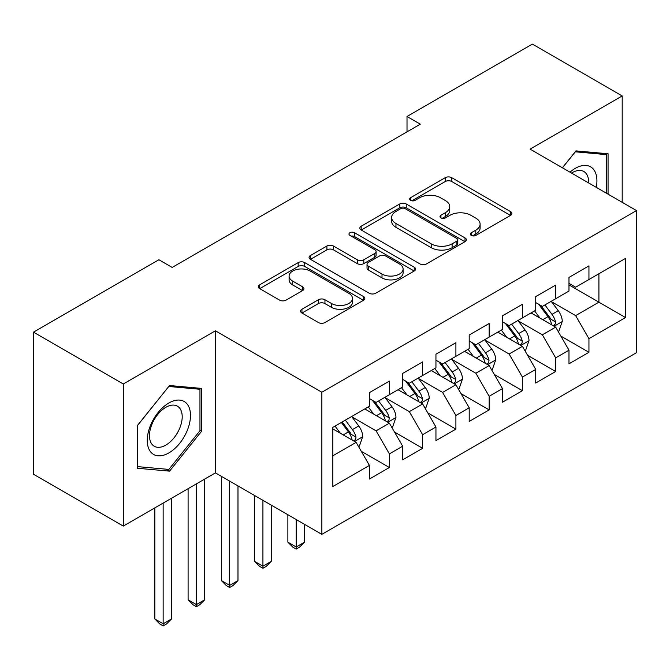 <?xml version="1.0" encoding="UTF-8"?>
<svg xmlns="http://www.w3.org/2000/svg" width="670" height="670" viewBox="0 0 670 670"><rect width="100%" height="100%" fill="white"/><g stroke="black" fill="none" stroke-linecap="round" stroke-linejoin="round"><path stroke-width="1" d="M471.295 235.413A3.233 1.868 0 0 0 475.859 235.413L510.548 215.388A4.615 2.663 0 0 0 511.905 213.504A4.615 2.663 0 0 0 510.548 211.62L451.789 177.692A4.615 2.663 0 0 0 445.257 177.692L410.568 197.717A3.233 1.868 0 0 0 409.621 199.032A3.233 1.868 0 0 0 410.568 200.355A3.233 1.868 0 0 0 415.14 200.355L419.629 197.759A14.774 8.526 0 0 1 440.525 197.759L445.416 200.59A14.774 8.526 0 0 1 449.746 206.62A14.774 8.526 0 0 1 445.416 212.65L440.927 215.246A3.233 1.868 0 0 0 439.981 216.561A3.233 1.868 0 0 0 440.927 217.884A3.233 1.868 0 0 0 445.5 217.884L449.989 215.288A14.774 8.526 0 0 1 470.884 215.288L475.784 218.119A14.774 8.526 0 0 1 480.105 224.148A14.774 8.526 0 0 1 475.784 230.178L471.295 232.775A3.233 1.868 0 0 0 470.348 234.09A3.233 1.868 0 0 0 471.295 235.413L471.295 232.775M301.935 309.247A4.615 2.663 0 0 0 300.587 311.131A4.615 2.663 0 0 0 301.935 313.024L318.426 322.538A4.615 2.663 0 0 0 324.95 322.538L363.475 300.294A4.615 2.663 0 0 0 364.832 298.41A4.615 2.663 0 0 0 363.475 296.525L304.716 262.598A4.615 2.663 0 0 0 298.184 262.598L259.659 284.842A4.615 2.663 0 0 0 258.31 286.727A4.615 2.663 0 0 0 259.659 288.611L279.574 300.11A4.615 2.663 0 0 0 286.107 300.11L302.589 290.587A4.615 2.663 0 0 0 303.946 288.703A4.615 2.663 0 0 0 302.589 286.819L292.715 281.115A12.353 7.127 0 0 1 289.097 276.074A12.353 7.127 0 0 1 296.718 269.491A12.353 7.127 0 0 1 310.185 271.032L348.869 293.368A12.353 7.127 0 0 1 352.487 298.41A12.353 7.127 0 0 1 344.857 305.001A12.353 7.127 0 0 1 331.399 303.451L324.95 299.733A4.615 2.663 0 0 0 318.426 299.733L301.935 309.247L301.935 313.024M123.305 383.985L123.305 526.084L215.43 472.894L215.43 330.796L123.305 383.985L33.5 332.136L158.891 259.742L172.19 267.422L420.308 124.176L407.008 116.496L407.008 131.856M215.43 330.796L321.86 392.243L636.5 210.581L636.5 352.688L321.86 534.342L321.86 392.243M622.196 202.332L622.196 95.944L530.07 149.134L636.5 210.581M622.196 95.944L532.399 44.103L407.008 116.496M419.956 263.921A4.615 2.663 0 0 0 426.489 263.921L465.005 241.677A4.615 2.663 0 0 0 466.362 239.793A4.615 2.663 0 0 0 465.005 237.909L406.246 203.982A4.615 2.663 0 0 0 399.714 203.982L361.189 226.226A4.615 2.663 0 0 0 359.84 228.11A4.615 2.663 0 0 0 361.189 229.994L419.956 263.921M351.222 236.108A3.233 1.868 0 0 1 354.497 236.569L354.497 232.725L414.244 267.221A4.615 2.663 0 0 1 415.593 269.106A4.615 2.663 0 0 1 414.244 270.99L375.719 293.226A4.615 2.663 0 0 1 369.187 293.226L310.428 259.298L310.428 255.53A4.615 2.663 0 0 0 309.071 257.414A4.615 2.663 0 0 0 310.428 259.298M310.428 255.53L326.91 246.016A4.615 2.663 0 0 1 333.442 246.016L357.278 259.776A4.615 2.663 0 0 0 363.802 259.776L374.739 253.461A4.615 2.663 0 0 0 376.096 251.577A4.615 2.663 0 0 0 374.739 249.692L349.924 235.363A3.233 1.868 0 0 1 348.978 234.048A3.233 1.868 0 0 1 350.979 232.322A3.233 1.868 0 0 1 354.497 232.725M568.981 284.901L598.913 302.178L598.913 273.762L625.52 258.402L588.938 279.524L588.938 265.889L568.981 277.413L568.981 291.04L555.681 298.728L555.681 285.093L535.724 296.609L535.724 310.243L522.416 317.923L522.416 304.289L502.467 315.813L502.467 329.447L489.159 337.127L489.159 323.493L469.201 335.017L469.201 348.651L455.901 356.331L455.901 342.697L435.944 354.221L435.944 367.855L422.636 375.535L422.636 361.901L402.687 373.425L402.687 387.059L389.379 394.739L389.379 381.104L369.421 392.62L369.421 406.255L332.839 427.376L332.839 486.52L369.421 465.399L356.122 442.359L332.839 428.917M625.52 258.402L625.52 317.547L588.938 338.668L575.631 315.62L551.519 301.701M560.832 336.072L588.938 352.303L588.938 338.668M588.938 352.303L568.981 363.818L568.981 350.184L555.681 357.872L542.373 334.824L518.262 320.905M527.575 355.276L555.681 371.507L555.681 357.872M555.681 371.507L535.724 383.022L535.724 369.388L522.416 377.068L509.116 354.028L485.005 340.109M494.318 374.48L522.416 390.702L522.416 377.068M522.416 390.702L502.467 402.226L502.467 388.592L489.159 396.272L475.859 373.232L451.739 359.304M461.052 393.684L489.159 409.906L489.159 396.272M489.159 409.906L469.201 421.43L469.201 407.796L455.901 415.475L442.594 392.436L418.482 378.508M427.795 412.887L455.901 429.11L455.901 415.475M455.901 429.11L435.944 440.634L435.944 426.999L422.636 434.679L409.337 411.631L385.225 397.712M394.538 432.083L422.636 448.314L422.636 434.679M422.636 448.314L402.687 459.829L402.687 446.203L389.379 453.883L376.079 430.835L351.959 416.916M361.272 451.287L389.379 467.518L389.379 453.883M389.379 467.518L369.421 479.033L369.421 465.399M369.421 398.575L376.079 402.419L389.379 394.739M332.839 455.801L356.122 442.359M402.687 379.371L409.337 383.215L422.636 375.535M376.079 430.835L389.379 423.155L364.765 408.943M402.687 446.203L389.379 423.155M435.944 360.175L442.594 364.011L455.901 356.331M409.337 411.631L422.636 403.951L398.03 389.747M435.944 426.999L422.636 403.951M469.201 340.971L475.859 344.807L489.159 337.127M442.594 392.436L455.901 384.756L431.287 370.543M469.201 407.796L455.901 384.756M502.467 321.767L509.116 325.612L522.416 317.923M475.859 373.232L489.159 365.552L464.544 351.34M502.467 388.592L489.159 365.552M535.724 302.564L542.373 306.408L555.681 298.728M509.116 354.028L522.416 346.348L497.81 332.136M535.724 369.388L522.416 346.348M568.981 283.36L575.631 287.204L588.938 279.524M542.373 334.824L555.681 327.144L531.067 312.932M568.981 350.184L555.681 327.144M33.5 332.136L33.5 474.234L123.305 526.084M215.43 472.894L321.86 534.342M575.631 315.62L598.913 302.178L625.52 317.547M608.067 194.166L608.067 153.757L575.966 150.892L562.381 167.793M201.628 431.212L201.628 388.416L169.535 385.543L137.434 425.475L137.434 468.271L169.535 471.136L201.628 431.212L199.962 430.249M472.584 235.865L475.784 234.023A14.774 8.526 0 0 0 480.105 227.993L480.105 224.148M449.746 206.62L449.746 210.464A14.774 8.526 0 0 1 445.416 216.494L442.225 218.336M510.49 215.422L451.789 181.528A4.615 2.663 0 0 0 445.257 181.528L411.857 200.807M464.946 241.711L406.246 207.826A4.615 2.663 0 0 0 399.714 207.826L361.256 230.028M456.848 241.116A3.233 1.868 0 0 0 457.794 239.793A3.233 1.868 0 0 0 456.848 238.478L405.266 208.697A3.233 1.868 0 0 0 400.694 208.697L395.962 211.427A14.774 8.526 0 0 0 391.632 217.457A14.774 8.526 0 0 0 395.962 223.487L431.22 243.847A14.774 8.526 0 0 0 452.116 243.847L456.848 241.116L456.848 244.952A3.233 1.868 0 0 0 457.794 243.637L457.794 239.793M391.632 217.457L391.632 221.301A14.774 8.526 0 0 0 395.962 227.331L395.962 223.487M456.848 244.952L452.116 247.691A14.774 8.526 0 0 1 431.22 247.691L395.962 227.331M310.486 259.34L326.91 249.851L326.91 246.016M376.096 251.577L376.096 255.412A4.615 2.663 0 0 1 374.739 257.297L363.802 263.611A4.615 2.663 0 0 1 357.278 263.611L333.442 249.851A4.615 2.663 0 0 0 326.91 249.851M354.497 236.569L414.177 271.023M382 274.055A12.353 7.127 0 0 0 395.459 275.596A12.353 7.127 0 0 0 403.089 269.005A12.353 7.127 0 0 0 399.471 263.963L385.836 256.099A4.615 2.663 0 0 0 379.312 256.099L368.374 262.414A4.615 2.663 0 0 0 367.018 264.298A4.615 2.663 0 0 0 368.374 266.183L382 274.055L382 277.891A12.353 7.127 0 0 0 395.459 279.44A12.353 7.127 0 0 0 403.089 272.849L403.089 269.005M367.018 264.298L367.018 268.134A4.615 2.663 0 0 0 368.374 270.018L368.374 266.183M382 277.891L368.374 270.018M352.487 298.41L352.487 302.254A12.353 7.127 0 0 1 344.857 308.845A12.353 7.127 0 0 1 331.399 307.296L324.95 303.569A4.615 2.663 0 0 0 318.426 303.569L302.003 313.058M289.097 276.074L289.097 279.918A12.353 7.127 0 0 0 292.715 284.959L292.715 281.115M302.53 290.629L292.715 284.959M363.416 300.336L304.716 266.442A4.615 2.663 0 0 0 298.184 266.442L259.726 288.644M166.143 469.176L169.535 471.136M558.144 331.407L558.939 330.947L562.264 321.349A12.462 7.194 -120 0 0 558.286 310.729L551.217 301.299M539.961 318.066L534.593 310.897M532.081 313.518L531.469 312.706M553.328 325.788L555.263 324.054L555.531 321.876A12.462 7.194 -120 0 0 551.963 314.381L544.903 304.951M540.866 305.537L549.593 317.186A6.348 3.668 60 0 1 550.748 319.113L555.531 321.876M538.672 304.272L547.976 316.684A12.462 7.194 60 0 1 551.544 324.18L551.795 324.9M524.878 350.611L525.682 350.15L529.007 340.544A12.462 7.194 -120 0 0 525.029 329.933L517.96 320.503M506.704 337.27L501.328 330.101M498.815 332.722L498.204 331.901M520.071 344.991L521.997 343.249L522.273 341.08A12.462 7.194 -120 0 0 518.706 333.585L511.637 324.146M507.609 324.741L516.336 336.39A6.348 3.668 60 0 1 517.491 338.317L522.273 341.08M505.415 323.476L514.711 335.888A12.462 7.194 60 0 1 518.279 343.383L518.538 344.104M491.621 369.815L492.417 369.354L495.741 359.748A12.462 7.194 -120 0 0 491.763 349.137L484.703 339.707M473.439 356.474L468.07 349.305M465.558 351.926L464.946 351.105M486.814 364.195L488.74 362.453L489.016 360.284A12.462 7.194 -120 0 0 485.449 352.78L478.38 343.35M474.352 343.936L483.078 355.586A6.348 3.668 60 0 1 484.226 357.52L489.016 360.284M472.157 342.672L481.454 355.092A12.462 7.194 60 0 1 485.021 362.587L485.273 363.308M296.182 519.518L296.182 546.98L304.498 542.181L304.498 524.317M304.498 542.181L299.515 547.172L296.182 549.09L292.857 547.172L287.874 542.181L287.874 514.711M287.874 542.181L296.182 546.98L296.182 549.09M596.258 187.349A30.577 17.654 120 0 0 594.022 170.013A30.577 17.654 120 0 0 569.977 172.182M588.62 182.944A23.149 13.367 120 0 0 586.443 173.924A23.149 13.367 120 0 0 583.846 171.503A23.149 13.367 120 0 0 571.552 173.086M575.237 151.805L606.4 154.619L606.4 193.203M604.34 153.43L606.4 154.619M562.448 167.835L575.304 151.839M150.147 451.245A30.577 17.654 120 0 0 179.677 443.339A30.577 17.654 120 0 0 187.592 404.663A30.577 17.654 120 0 0 158.061 412.578A30.577 17.654 120 0 0 150.147 451.245M151.663 443.842A23.149 13.367 120 0 0 154.259 446.254A23.149 13.367 120 0 0 175.8 435.45A23.149 13.367 120 0 0 180.012 408.574A23.149 13.367 120 0 0 177.408 406.162A23.149 13.367 120 0 0 155.876 416.966A23.149 13.367 120 0 0 151.663 443.842M168.865 386.49L199.962 389.27L199.962 430.735L168.865 469.419L137.769 466.647L137.769 425.182L168.798 386.456M197.901 388.081L199.962 389.27M458.364 389.019L459.159 388.558L462.484 378.952A12.462 7.194 -120 0 0 458.506 368.341L451.438 358.902M440.182 375.677L434.813 368.508M432.301 371.13L431.689 370.309M453.548 383.399L455.483 381.657L455.751 379.48A12.462 7.194 -120 0 0 452.183 371.984L445.123 362.554M441.086 363.14L449.813 374.79A6.348 3.668 60 0 1 450.969 376.724L455.751 379.48M438.892 361.875L448.196 374.287A12.462 7.194 60 0 1 451.764 381.791L452.016 382.511M262.925 500.314L262.925 566.183L271.241 561.376L271.241 505.113M271.241 561.376L266.25 566.376L262.925 568.294L259.6 566.376L254.608 561.376L254.608 495.515M254.608 561.376L262.925 566.183L262.925 568.294M425.098 408.214L425.902 407.754L429.227 398.156A12.462 7.194 -120 0 0 425.249 387.536L418.18 378.106M406.925 394.881L401.548 387.712M399.035 390.325L398.424 389.513M420.291 402.595L422.226 400.861L422.494 398.684A12.462 7.194 -120 0 0 418.926 391.188L411.857 381.758M407.829 382.344L416.556 393.993A6.348 3.668 60 0 1 417.712 395.92L422.494 398.684M405.635 381.079L414.939 393.491A12.462 7.194 60 0 1 418.507 400.987L418.758 401.715M229.668 481.11L229.668 585.379L237.984 580.58L237.984 485.909M237.984 580.58L232.993 585.572L229.668 587.498L226.343 585.572L221.351 580.58L221.351 476.311M221.351 580.58L229.668 585.379L229.668 587.498M391.841 427.418L392.637 426.958L395.962 417.36A12.462 7.194 -120 0 0 391.984 406.74L384.923 397.31M373.659 414.085L368.291 406.916M365.778 409.529L365.167 408.717M387.034 421.798L388.96 420.065L389.236 417.887A12.462 7.194 -120 0 0 385.669 410.392L378.6 400.962M374.572 401.548L383.299 413.197A6.348 3.668 60 0 1 384.446 415.124L389.236 417.887M372.378 400.283L381.674 412.695A12.462 7.194 60 0 1 385.242 420.191L385.493 420.911M196.411 483.874L196.411 604.583L204.719 599.784L204.719 479.075M204.719 599.784L199.735 604.775L196.411 606.693L193.077 604.775L188.094 599.784L188.094 488.673M188.094 599.784L196.411 604.583L196.411 606.693M358.584 446.622L359.38 446.161L362.704 436.555A12.462 7.194 -120 0 0 358.726 425.944L351.658 416.514M340.402 433.281L335.034 426.112M353.768 441.002L355.703 439.269L355.971 437.091A12.462 7.194 -120 0 0 352.403 429.596L345.343 420.165M342.219 421.966L350.033 432.401A6.348 3.668 60 0 1 351.189 434.328L355.971 437.091M341.348 422.469L348.417 431.899A12.462 7.194 60 0 1 351.984 439.394L352.236 440.115M163.145 503.078L163.145 623.787L171.461 618.988L171.461 498.279M171.461 618.988L166.47 623.979L163.145 625.897L159.82 623.979L154.829 618.988L154.829 507.877M154.829 618.988L163.145 623.787L163.145 625.897M475.784 234.023L475.784 230.178M440.927 217.884L440.927 215.246M445.416 216.494L445.416 212.65M410.568 200.355L410.568 197.717M445.257 181.528L445.257 177.692M451.789 181.528L451.789 177.692M510.548 215.388L510.548 211.62M361.189 229.994L361.189 226.226M399.714 207.826L399.714 203.982M406.246 207.826L406.246 203.982M465.005 241.677L465.005 237.909M431.22 247.691L431.22 243.847M452.116 247.691L452.116 243.847M333.442 249.851L333.442 246.016M357.278 263.611L357.278 259.776M363.802 263.611L363.802 259.776M374.739 257.297L374.739 253.461M414.244 270.99L414.244 267.221M318.426 303.569L318.426 299.733M324.95 303.569L324.95 299.733M331.399 307.296L331.399 303.451M302.589 290.587L302.589 286.819M259.659 288.611L259.659 284.842M298.184 266.442L298.184 262.598M304.716 266.442L304.716 262.598M363.475 300.294L363.475 296.525M554.115 326.24L562.18 321.583M551.963 314.381L558.286 310.729M542.767 319.691L547.976 316.684M520.858 345.444L528.923 340.787M518.706 333.585L525.029 329.933M509.51 338.894L514.711 335.888M487.593 364.647L495.658 359.991M485.449 352.78L491.763 349.137M476.244 358.098L481.454 355.092M454.335 383.851L462.401 379.195M452.183 371.984L458.506 368.341M442.987 377.294L448.196 374.287M421.078 403.055L429.143 398.399M418.926 391.188L425.249 387.536M409.73 396.498L414.939 393.491M387.813 422.251L395.878 417.594M385.669 410.392L391.984 406.74M376.465 415.702L381.674 412.695M354.556 441.455L362.621 436.798M352.403 429.596L358.726 425.944M343.208 434.905L348.417 431.899"/></g></svg>
